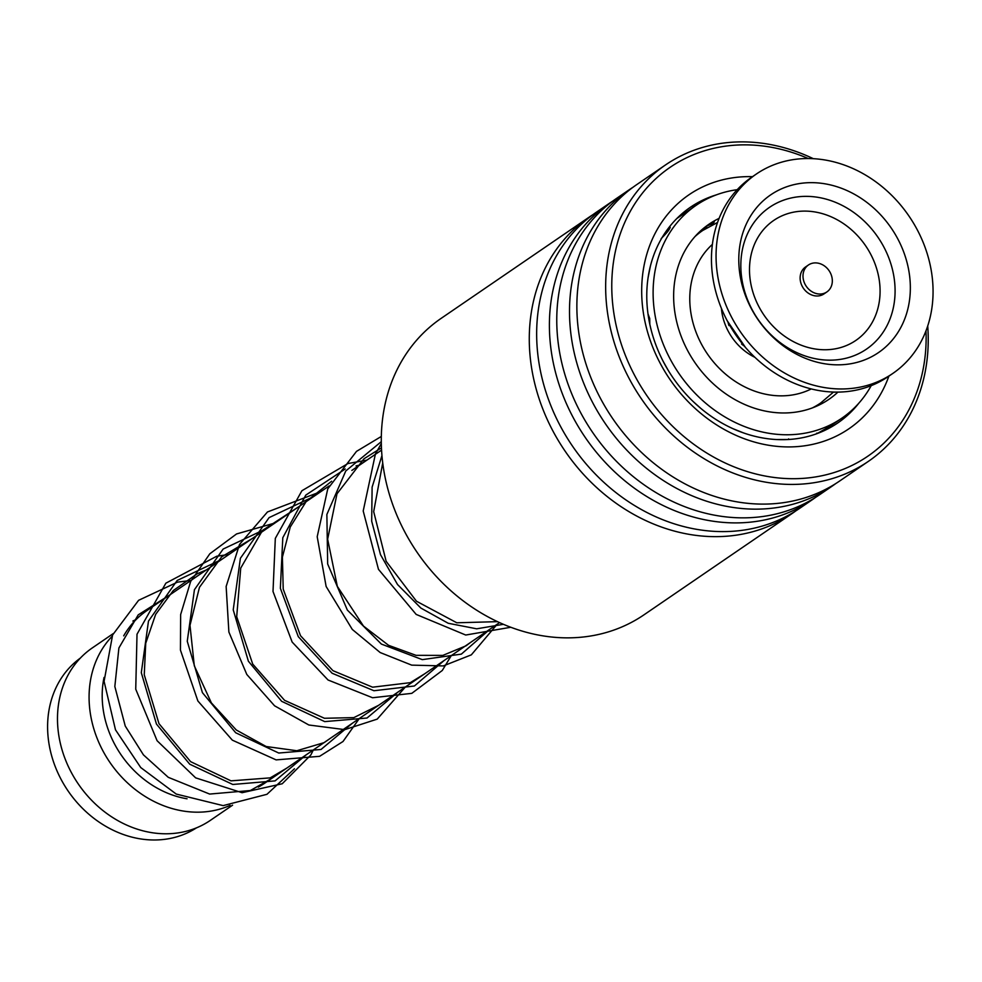 <?xml version="1.0" encoding="UTF-8"?>
<svg xmlns="http://www.w3.org/2000/svg" width="982" height="982" viewBox="0 0 982 982"><rect width="100%" height="100%" fill="white"/><g stroke="black" fill="none" stroke-linecap="round" stroke-linejoin="round"><path stroke-width="1.47" d="M196.425 827.887A102.864 87.042 -124.4 0 1 49.1 744.405A102.864 87.042 -124.4 0 1 80.315 658.124M744.258 346.032A34.284 29.018 -124.4 0 1 741.594 344.044M728.963 325.558A34.284 29.018 -124.4 0 1 728.067 322.366M123.695 635.845A104.497 88.429 -124.4 0 1 146.919 610.571L329.154 485.943M187.046 798.796A94.702 80.131 -124.4 0 1 103.564 711.889A94.702 80.131 -124.4 0 1 104.031 677.482M230.107 805.387A104.497 88.429 -124.4 0 1 90.602 715.068A104.497 88.429 -124.4 0 1 111.985 636.446M132.877 621.041A104.497 88.429 -124.4 0 1 136.167 619.507M232.574 805.179L210.308 820.4A104.497 88.429 -124.4 0 1 59.006 736.684A104.497 88.429 -124.4 0 1 92.333 647.899L113.2 633.623M499.543 622.613L264.894 783.071A104.497 88.429 -124.4 0 1 258.291 787.11M832.306 281.711A16.326 13.822 55.6 0 0 824.34 265.864A16.326 13.822 55.6 0 0 808.444 264.98A16.326 13.822 55.6 0 0 803.018 275.218A16.326 13.822 55.6 0 0 810.985 291.065A16.326 13.822 55.6 0 0 826.881 291.936A16.326 13.822 55.6 0 0 832.306 281.711M808.444 264.98L805.571 266.957A16.326 13.822 55.6 0 0 800.146 277.182A16.326 13.822 55.6 0 0 808.112 293.029A16.326 13.822 55.6 0 0 824.008 293.9L826.881 291.936M756.361 174.023L751.758 177.165A120.823 102.238 55.6 0 0 711.619 252.853A120.823 102.238 55.6 0 0 770.526 370.116A120.823 102.238 55.6 0 0 888.17 376.622L892.761 373.479A120.823 102.238 55.6 0 0 932.9 297.791A120.823 102.238 55.6 0 0 873.992 180.516A120.823 102.238 55.6 0 0 756.361 174.023A120.823 102.238 55.6 0 0 716.222 249.71A120.823 102.238 55.6 0 0 775.117 366.973A120.823 102.238 55.6 0 0 892.761 373.479M738.906 254.743A95.524 80.831 55.6 0 0 819.835 362.837A95.524 80.831 55.6 0 0 910.216 292.759A95.524 80.831 55.6 0 0 829.274 184.653A95.524 80.831 55.6 0 0 738.906 254.743M648.071 277.759L650.317 266.392M661.168 238.577C668.006 231.777 670.718 228.119 669.282 227.603L668.288 228.352M670.141 227.137L669.282 227.603M705.616 226.658L713.546 223.024M828.673 427.035L829.925 426.127M829.029 426.802L817.036 433.614M788.828 439.482L776.541 439.543M743.386 432.866L733.284 428.827M700.866 408.426L693.317 401.675M668.104 370.165L663.218 361.437M649.802 324.207L649.716 318.512L647.997 313.909M834.872 392.211L833.828 392.076M719.106 218.372A106.13 89.804 55.6 0 0 709.041 224.178A106.13 89.804 55.6 0 0 675.186 314.35A106.13 89.804 55.6 0 0 828.857 399.379A106.13 89.804 55.6 0 0 837.916 392.113M737.2 189.686A128.986 109.149 55.6 0 0 696.14 205.312A128.986 109.149 55.6 0 0 654.994 314.903A128.986 109.149 55.6 0 0 841.758 418.246A128.986 109.149 55.6 0 0 871.218 385.644M589.188 217.12L441.2 318.328A179.596 151.977 55.6 0 0 381.36 435.124A179.596 151.977 55.6 0 0 470.93 606.434A179.596 151.977 55.6 0 0 643.971 614.83L791.958 513.623A179.596 151.977 -124.4 0 1 618.918 505.227A179.596 151.977 -124.4 0 1 529.347 333.917A179.596 151.977 -124.4 0 1 589.188 217.12A179.596 151.977 -124.4 0 1 592.919 214.665M808.211 158.519A175.029 148.11 55.6 0 0 611.835 281.122A175.029 148.11 55.6 0 0 764.303 475.865A175.029 148.11 55.6 0 0 926.075 342.436A175.029 148.11 55.6 0 0 926.001 330.774M927.72 325.975A179.596 151.977 -124.4 0 1 928.162 344.608A179.596 151.977 -124.4 0 1 868.321 461.405A179.596 151.977 -124.4 0 1 695.281 453.009A179.596 151.977 -124.4 0 1 605.722 281.699A179.596 151.977 -124.4 0 1 665.563 164.902A179.596 151.977 -124.4 0 1 813.305 158.679M888.894 376.131A141.727 119.927 -124.4 0 1 745.498 439.175A141.727 119.927 -124.4 0 1 641.737 286.953A141.727 119.927 -124.4 0 1 752.482 176.662M716.467 194.829A130.618 110.524 55.6 0 0 690.334 207.3A130.618 110.524 55.6 0 0 646.819 292.243A130.618 110.524 55.6 0 0 711.95 416.834A130.618 110.524 55.6 0 0 837.806 422.935A130.618 110.524 55.6 0 0 858.906 403.111M795.604 511.045A179.596 151.977 -124.4 0 1 791.958 513.623M815.711 497.285A179.596 151.977 -124.4 0 1 812.065 499.875L799.323 508.578A179.596 151.977 -124.4 0 1 626.295 500.194A179.596 151.977 -124.4 0 1 536.724 328.884A179.596 151.977 -124.4 0 1 596.565 212.087L609.306 203.372A179.596 151.977 -124.4 0 1 613.026 200.917M812.065 499.875A179.596 151.977 -124.4 0 1 639.024 491.479A179.596 151.977 -124.4 0 1 549.466 320.169A179.596 151.977 -124.4 0 1 609.306 203.372M835.817 483.537A179.596 151.977 -124.4 0 1 832.171 486.127L819.442 494.83A179.596 151.977 -124.4 0 1 646.402 486.434A179.596 151.977 -124.4 0 1 556.831 315.124A179.596 151.977 -124.4 0 1 616.671 198.327L629.413 189.624A179.596 151.977 -124.4 0 1 633.144 187.169M832.171 486.127A179.596 151.977 -124.4 0 1 659.143 477.731A179.596 151.977 -124.4 0 1 569.572 306.421A179.596 151.977 -124.4 0 1 629.413 189.624M868.321 461.405L839.549 481.082A179.596 151.977 -124.4 0 1 666.508 472.686A179.596 151.977 -124.4 0 1 576.937 301.376A179.596 151.977 -124.4 0 1 636.778 184.579L665.563 164.902M754.9 357.325A53.138 44.963 -124.4 0 1 722.003 313.062A53.138 44.963 -124.4 0 1 721.414 308.36M695.06 236.502A104.497 88.429 -124.4 0 1 702.781 230.439L717.547 222.472M712.392 244.371A88.171 74.607 55.6 0 0 691.058 313.909A88.171 74.607 55.6 0 0 811.255 388.946M814.986 406.892L820.756 402.939A104.497 88.429 -124.4 0 1 812.298 407.947M740.944 261.175A85.888 72.68 55.6 0 0 813.71 358.369A85.888 72.68 55.6 0 0 894.97 295.349A85.888 72.68 55.6 0 0 822.204 198.155A85.888 72.68 55.6 0 0 740.944 261.175M749.597 265.962A72.693 61.51 55.6 0 0 811.193 348.229A72.693 61.51 55.6 0 0 879.982 294.895A72.693 61.51 55.6 0 0 818.387 212.628A72.693 61.51 55.6 0 0 749.597 265.962M306.237 754.802L275.07 780.886L232.783 784.471L189.722 764.192L156.457 724.078L141.298 672.695L148.478 621.127L177.165 580.485L221.662 559.445M352.207 723.366L321.04 749.462L278.741 753.034L235.692 732.756L202.415 692.654L187.255 641.258L194.436 589.691L223.135 549.061L267.632 528.021M398.164 691.929L367.01 718.026L324.711 721.61L281.662 701.32L248.385 661.217L233.225 609.834L240.394 558.267L269.093 517.624L313.589 496.585M444.134 660.505L414.379 686.001L373.958 690.739L332.1 673.235L298.295 636.68L280.361 588.267L282.804 537.706L305.795 495.112L345.234 468.991M356.061 465.885L359.559 465.149M490.092 629.069L461.356 654.122L422.309 659.634L381.384 644.082L347.358 610.08L327.669 563.975L326.871 514.458L345.787 470.955L381.298 441.655M503.398 624.307L476.687 628.811L448.209 623.263L420.885 608.067L397.514 584.499L380.5 554.658L371.687 521.197L372.117 487.146L381.949 455.587M702.781 230.439L697.011 234.379M381.568 450.1L351.875 470.403M820.756 402.939L833.522 392.063M745.461 347.432L727.196 320.746M696.14 205.312L676.88 218.483M841.758 418.246L828.489 427.317M787.945 439.531A13.061 13.061 0 0 0 788.62 438.893M816.754 433.16A13.061 13.061 0 0 0 818.227 433.172M826.77 429.416A13.061 13.061 0 0 0 828.968 426.544M700.718 202.366A13.061 13.061 0 0 0 692.175 208.012M703.603 228.266A13.061 13.061 0 0 0 707.249 227.591M711.324 225.344A13.061 13.061 0 0 0 714.331 221.846M670.252 227.787A13.061 13.061 0 0 0 668.165 228.511M681.889 215.046A13.061 13.061 0 0 0 679.384 216.052M286.609 768.219L270.234 777.867L231.016 780.85L190.606 761.651L158.974 723.636L144.256 674.794L145.729 643.259L155.659 614.364L173.298 590.538L197.259 573.746L206.269 569.977M332.579 736.782L324.134 742.625L296.834 750.739L266.183 746.516L236.294 729.994L211.388 702.903L194.289 665.759L189.992 625.338L199.469 587.297L221.662 556.843L252.239 538.541M378.549 705.346L353.815 717.621L324.441 718.272L284.571 700.338L252.705 664.053L236.699 616.696L240.725 568.099L262.538 530.39L298.197 507.105M424.494 673.922L410.292 682.662L372.608 687.191L332.947 670.669L300.517 635.71L283.221 589.175L282.399 557.113L290.255 527.015L306.212 501.483L331.621 481.229M470.476 642.486L466.069 645.8L442.821 655.399L416.049 655.338L388.59 645.334L363.463 626.05L337.317 586.328L327.644 539.192L336.998 493.799L364.04 458.729L381.458 447.841M497.469 621.655L456.802 622.784L416.478 601.23L386.147 561.299L373.688 511.634L382.722 462.89M169.702 594.982L138.216 614.867L118.896 647.985L114.833 686.492L125.254 726.066L143.433 754.863L168.278 777.327L209.657 794.07L250.373 790.522L271.376 778.64M190.938 580.46L177.472 582.142L138.609 600.309L112.611 634.961L104.08 681.348L115.483 729.81L140.733 767.543L176.244 794.07L223.135 805.621L266.957 794.303L294.477 768.759M313.393 749.904L310.791 755.048L282.227 783.759L242.063 792.707L195.639 777.854L157.095 740.723L135.737 689.192L137.014 634.225L165.86 583.185L216.764 556.229L229.015 554.425M359.338 718.48L343.013 741.496L319.592 756.324L276.126 759.884L232.341 740.158L197.873 700.976L180.442 650.109L180.639 614.585L190.643 581.491L209.817 553.787L236.552 533.95L274.96 523.001M405.308 687.056L377.223 719.119L344.805 729.638L308.851 724.998L274.567 705.8L246.801 674.462L228.88 632.04L226.142 586.475L239.522 544.421L267.46 511.966L320.918 491.577M451.278 655.62L442.281 670.485L411.789 693.353L372.583 697.748L328.049 679.998L292.145 642.056L273.008 591.483L275.316 538.369L301.904 490.742L347.972 463.529L366.9 460.128M497.223 624.184L471.335 654.847L443.299 665.919L411.691 665.133L380.169 652.539L352.28 629.425L326.134 586.487L317.198 536.724L327.755 488.889L356.503 451.376L381.323 436.45M510.787 627.265L465.726 635.035L416.172 614.413L378.463 569.327L363.205 510.984L375.443 453.868L381.323 443.594"/></g></svg>
